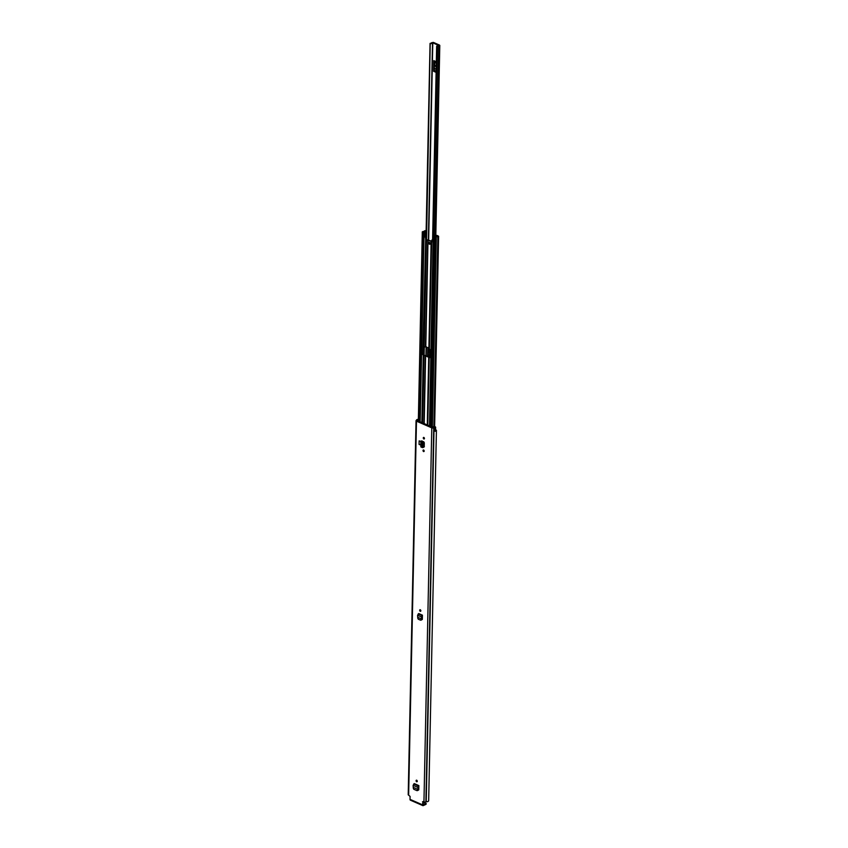 <?xml version="1.0" encoding="UTF-8"?>
<svg xmlns="http://www.w3.org/2000/svg" width="848" height="848" viewBox="0 0 848 848"><rect width="100%" height="100%" fill="white"/><g stroke="black" fill="none" stroke-linecap="round" stroke-linejoin="round"><path stroke-width="1.27" d="M420.831 611.037A0.869 0.572 65.3 0 1 420.237 609.744A0.869 0.572 65.3 0 1 420.216 611.302A0.869 0.572 65.3 0 1 420.248 609.754M418.159 789.923L418.764 789.87L418.859 785.608L414.312 783.616L413.114 785.312L413.315 788.237L413.792 789.255L416.866 790.601L418.329 789.128L416.866 790.601M418.011 790.294L418.764 789.87M423.565 451.56A0.869 0.572 65.3 0 1 423.597 450.012A0.869 0.572 65.3 0 1 423.565 451.56M423.83 438.978A0.869 0.572 65.3 0 1 423.862 437.43A0.869 0.572 65.3 0 1 423.83 438.978M422.209 441.024L421.17 440.981L423.746 441.797L424.297 442.783L424.223 446.695L423.29 447.044M424.223 446.695L423.29 446.928M423.343 804.794L423.078 801.551L422.421 804.773A1.367 0.827 113.6 0 0 422.802 805.6A1.367 0.827 113.6 0 0 423.332 805.568L425.929 804.37L425.95 803.597L423.035 804.657M422.484 801.826L423.947 801.869A1.367 0.615 1.2 0 0 425.887 801.869L426.215 801.784A2.533 1.134 1.2 0 0 428.664 800.703A2.533 1.134 1.2 0 0 428.643 800.544M435.162 431.208A1.198 0.541 1.2 0 0 435.565 430.816L435.639 427.233A1.198 0.541 1.2 0 1 435.204 427.636L435.236 427.646A2.533 1.134 -178.8 0 1 434.049 427.784L433.72 427.869A1.367 0.615 -178.8 0 1 431.78 427.858L416.474 421.159A1.367 0.615 -178.8 0 1 416.039 420.703A1.367 0.615 -178.8 0 1 416.41 420.29L416.601 420.142A2.533 1.134 -178.8 0 1 416.601 420.099A2.533 1.134 -178.8 0 1 416.866 419.612L416.898 419.622A1.198 0.541 1.2 0 1 418.361 419.474M422.802 805.6L410.411 800.173A1.367 0.827 -66.4 0 1 410.019 799.346L410.082 796.399L408.641 795.159L416.474 421.159M419.145 440.875L419.071 444.447L420.778 445.02L420.852 441.437L419.145 440.875L420.852 441.437M416.644 781.75A0.869 0.572 65.3 0 1 416.675 780.202A0.869 0.572 65.3 0 1 416.644 781.75M421.721 619.475L422.336 619.422L422.431 615.16L418.785 613.56L417.576 615.256L417.778 618.181L418.255 619.199L420.438 620.142L421.901 618.68L420.438 620.142M421.583 619.846L422.336 619.422M417.258 781.485A0.869 0.572 65.3 0 1 416.665 780.192M424.17 451.295A0.869 0.572 65.3 0 1 423.576 450.002M424.435 438.713A0.869 0.572 65.3 0 1 423.841 437.42M423.3 446.599L424.159 446.97M435.639 427.233A1.198 0.541 1.2 0 0 435.257 426.83A1.198 0.541 1.2 0 0 434.907 426.724L432.978 426.745L434.558 427.35A1.664 0.742 -178.8 0 1 434.017 427.392A1.198 0.541 1.2 0 0 433.19 427.551L417.142 420.523A1.198 0.541 1.2 0 0 417.47 420.163A1.198 0.541 1.2 0 0 417.47 420.142A1.664 0.742 -178.8 0 1 417.47 420.12A1.664 0.742 -178.8 0 1 417.545 419.908L418.35 420.067M435.236 427.646L435.151 431.282A2.533 1.134 1.2 0 0 436.423 430.339A2.533 1.134 1.2 0 0 436.402 430.18L435.575 430.01M416.039 420.703L408.206 794.703A1.367 0.615 1.2 0 0 408.641 795.159M425.95 803.597L423.067 801.922M432.957 427.636L432.978 426.745M424.36 446.631L423.777 447.119M422.219 447.5L423.29 447.087L423.375 443.175L423.099 441.872L422.272 441.988L422.219 447.5L422.527 443.25L421.445 441.67L421.053 446.557L421.329 447.225L422.686 447.119M422.527 443.25L423.375 443.175M422.272 441.956L423.099 441.872M422.802 441.66L421.445 441.67L421.17 440.981L421.445 441.67M418.329 789.128L417.735 789.318L418.859 785.608M413.421 787.432L417.735 789.318L418.223 786.902M413.114 785.312L417.629 787.294L418.785 785.651M421.901 618.68L421.297 618.87L422.431 615.16M417.884 617.376L421.297 618.87L421.795 616.454M417.576 615.256L421.202 616.835L422.357 615.203M436.656 46.375L432.597 239.942L436.656 46.343L437.504 46.502A1.42 0.636 -178.8 0 1 437.504 46.46A1.42 0.636 -178.8 0 1 438.829 45.845L439.465 45.061L433.392 42.4L431.643 42.707A1.42 0.636 -178.8 0 1 430.222 43.312L426.544 239.592M434.388 61.819L433.89 70.193A1.664 1.007 113.6 0 0 433.604 71.274L433.826 60.632A1.664 1.007 113.6 0 0 434.081 61.459L434.833 62.434L434.229 69.536M428.41 347.722L427.943 354.273A1.664 1.007 113.6 0 0 427.657 355.354L427.827 347.468M436.656 46.322A2.29 1.028 -178.8 0 1 438.766 45.463L432.512 42.718A2.29 1.028 -178.8 0 1 432.512 42.729A2.29 1.028 -178.8 0 1 430.646 43.693M437.504 46.502L433.54 236.232L437.504 46.513M426.003 237.048L430.053 43.46M432.512 42.718L428.388 239.677L432.512 42.729M436.222 67.13A0.837 0.551 65.3 0 1 435.798 66.218L435.808 65.625A0.837 0.551 65.3 0 1 436.264 65.095M428.855 347.924L428.282 353.616M429.512 244.224A0.996 0.657 -114.7 0 0 429.554 242.433A0.996 0.657 -114.7 0 0 429.512 244.224M429.406 242.39A0.996 0.657 -114.7 0 0 430.159 244.033M423.004 346.652L423.693 355.079L429.226 356.658L429.639 357.676L422.834 354.708L425.696 239.783L425.537 237.302L424.064 236.592L424.191 232.151A2.12 0.943 -178.8 0 1 424.191 232.098A2.12 0.943 -178.8 0 1 426.12 231.197M424.615 236.899L426.046 237.069L426.12 239.507L431.833 241.203M429.639 357.686L429.809 349.63L429.003 348.04L423.459 346.397M425.696 239.783L431.144 241.32L431.685 242.401L431.855 240.069L433.127 240.26M431.855 240.069L433.084 240.154M437.865 236.263L437.844 236.263A2.364 1.06 -178.8 0 0 435.586 237.281L435.586 237.302A2.364 1.06 -178.8 0 1 435.586 237.281L436.317 237.313A1.632 0.731 -178.8 0 1 436.317 237.292A1.632 0.731 -178.8 0 1 437.875 236.592L438.607 236.263L437.451 235.606L436.158 235.839A1.389 0.615 -178.8 0 1 436.158 235.882A1.389 0.615 -178.8 0 1 434.801 236.475L433.89 236.571M437.865 236.242L436.89 235.85A2.12 0.943 -178.8 0 1 436.89 235.903A2.12 0.943 -178.8 0 1 434.823 236.804L433.423 236.836L433.339 240.662M426.109 232.045L424.922 232.161A1.389 0.615 -178.8 0 1 424.922 232.119A1.389 0.615 -178.8 0 1 426.12 231.525M426.131 230.656L424.583 230.762A1.632 0.731 -178.8 0 1 424.583 230.794A1.632 0.731 -178.8 0 1 423.025 231.493L422.537 232.076L423.958 232.246L423.035 231.843A2.364 1.06 -178.8 0 0 425.314 230.804A2.364 1.06 -178.8 0 0 425.314 230.783L426.131 231.101M433.074 240.376L433.339 236.338L435.289 235.256L437.08 235.447L433.911 236.55M424.615 236.836L426.014 236.306M426.099 232.49L424.138 232.776M424.965 236.677L424.064 236.592M430.137 426.608L434.102 237.143M419.484 421.944L423.459 232.479M436.317 237.313L432.332 427.572L436.317 237.313M433.158 236.56L429.491 426.321M420.862 610.761L420.322 610.528M410.019 799.346L422.421 804.773M423.947 801.869L431.78 427.858M417.545 419.908L417.523 421.085M417.449 421.053L417.47 420.184L417.449 421.053M426.215 801.784L434.049 427.784M425.982 801.826L433.816 427.827M425.887 801.869L433.72 427.869M418.138 421.35L418.159 419.887M422.336 442.115L423.173 442.041M413.739 783.965L418.287 785.958L418.329 786.69M418.212 613.91L421.848 615.51L421.901 616.242M436.328 61.724L433.826 60.632M433.604 71.274L436.105 72.366M426.247 355.354L426.427 346.853M428.664 239.783L432.798 42.676M427.657 355.354L429.671 356.245M434.854 235.5L438.829 45.845M425.972 355.248L426.152 346.737L425.972 355.248M424.307 346.535L424.127 355.164M423.714 346.482L423.534 354.962M437.186 46.576L433.211 236.433M433.381 236.316L437.356 46.576M434.081 61.459L436.317 62.445M436.307 62.932L434.78 62.264M436.137 71.179L433.89 70.193M434.653 68.72L436.169 69.388M434.833 62.434L436.307 63.07M436.179 69.154L434.706 68.508M429.692 355.047L427.943 354.273M428.696 352.8L429.735 353.256M429.735 353.022L428.759 352.588M424.18 424L425.611 355.535M427.286 425.357L428.717 356.891M428.908 347.945L431.144 241.32M425.802 346.588L428.028 239.963M429.374 348.994L431.6 242.369M427.763 425.569L429.183 357.941M421.859 422.982L423.279 355.354M420.142 422.23L424.106 232.765M427.434 425.431L428.855 357.612M429.046 348.666L431.282 242.04M427.381 425.399L428.812 356.987M429.003 348.04L431.24 241.415M422.59 423.311L424.011 355.492M424.201 346.535L426.438 239.92M423.968 423.905L425.399 355.492M425.579 346.546L427.816 239.92M423.618 450.67L423.629 450.034M423.703 446.769L423.799 441.829M423.491 446.673L423.587 441.713M433.9 426.512L437.875 236.592M435.872 235.468L435.851 236.263M425.187 236.624L425.272 232.797M431.06 427.01L435.024 237.546M418.573 421.541L422.537 232.076M435.978 236.179L435.999 235.447M428.664 800.703L436.423 430.339M426.109 804.169L426.131 803.395M422.325 447.585L423.173 447.511M420.852 446.822L420.968 441.257M417.11 790.622L417.682 790.516M420.682 620.164L421.255 620.068M435.819 235.119L439.794 45.41M434.621 426.661L438.607 236.263M418.318 421.435L422.293 231.811M419.855 422.113L423.83 232.469"/></g></svg>
